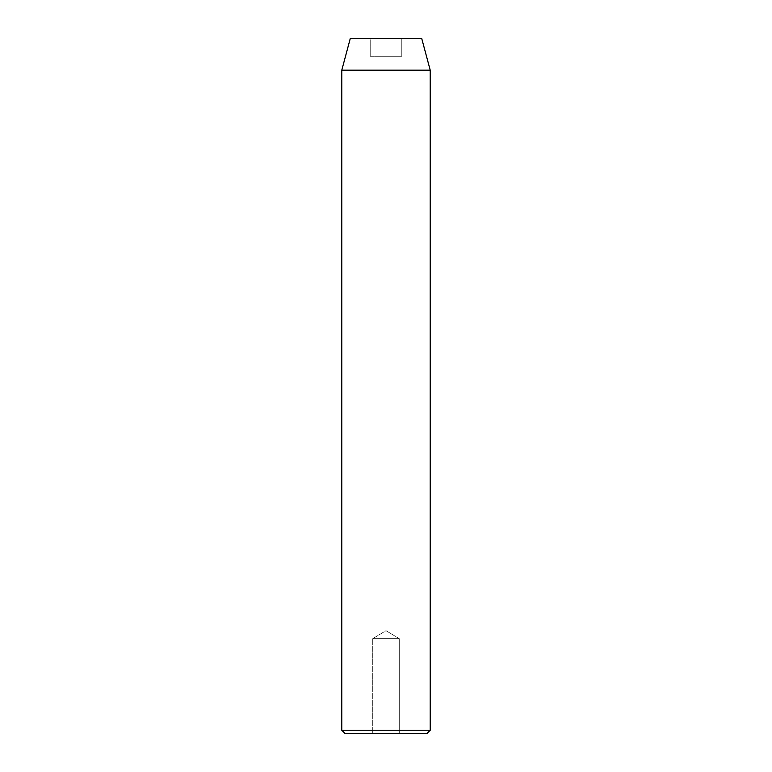 <?xml version="1.0" encoding="UTF-8"?>
<svg xmlns="http://www.w3.org/2000/svg" width="772" height="772" viewBox="0 0 772 772"><rect width="100%" height="100%" fill="white"/><g stroke="black" fill="none" stroke-linecap="round" stroke-linejoin="round"><path stroke-width="0.58" stroke-dasharray="3.86 2.9" d="M372.731 638.656L399.269 638.656L399.269 733.4L372.731 733.4L372.731 638.656L386 630.685L399.269 638.656L372.731 638.656L399.269 638.656L386 630.685L372.731 638.656L372.731 733.4L427.061 733.4L344.939 733.4L399.269 733.4L372.731 733.4L399.269 733.4L399.269 638.656L372.731 638.656M421.753 38.6L350.247 38.6L421.753 38.6M386 38.6L370.213 38.6L401.787 38.6L370.213 38.6L370.213 56.288L386 56.288L386 38.6L386 56.288L370.213 56.288L370.213 38.6L370.213 56.288L370.213 38.6L401.787 38.6L401.787 56.288L386 56.288L386 38.6L386 56.288L401.787 56.288L401.787 38.6L401.787 56.288L401.787 38.6L386 38.6M430.216 730.244L341.784 730.244L430.216 730.244M341.784 70.184L430.216 70.184L341.784 70.184M370.213 56.288L401.787 56.288L370.213 56.288"/><path stroke-width="1.16" d="M341.784 730.244L344.939 733.4L427.061 733.4L430.216 730.244L341.784 730.244L430.216 730.244L430.216 70.184L421.753 38.6L350.247 38.6L341.784 70.184L430.216 70.184L341.784 70.184L341.784 730.244L341.784 70.184L350.247 38.6L421.753 38.6L430.216 70.184L430.216 730.244L427.061 733.4L344.939 733.4L341.784 730.244"/></g></svg>
